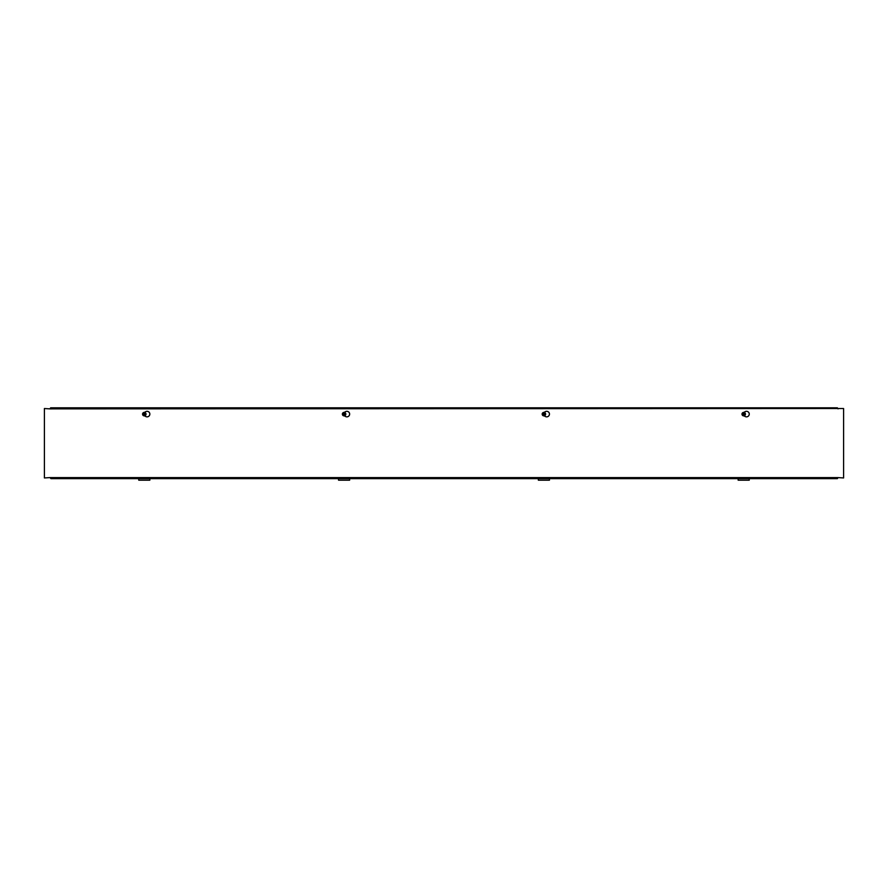 <?xml version="1.0" encoding="UTF-8"?>
<svg xmlns="http://www.w3.org/2000/svg" width="888" height="888" viewBox="0 0 888 888"><rect width="100%" height="100%" fill="white"/><g stroke="black" fill="none" stroke-linecap="round" stroke-linejoin="round"><path stroke-width="1.33" d="M144.433 412.398L145.688 411.677A2.775 2.775 0 0 1 149.85 414.086A2.775 2.775 0 0 1 145.688 416.483L144.578 415.839A1.754 1.754 0 0 0 144.467 412.387M344.233 412.398L345.488 411.677A2.775 2.775 0 0 1 349.65 414.086A2.775 2.775 0 0 1 345.488 416.483L344.378 415.839A1.754 1.754 0 0 0 344.267 412.387M544.033 412.398L545.288 411.677A2.775 2.775 0 0 1 549.45 414.086A2.775 2.775 0 0 1 545.288 416.483L544.178 415.839A1.754 1.754 0 0 0 544.067 412.387M49.95 408.869L44.4 408.524L44.4 477.955L49.95 477.6L50.971 478.643L837.373 478.643L838.05 477.6L843.6 477.955L843.6 408.524L49.95 408.869L50.627 407.825L837.373 407.825L838.05 408.869M743.833 412.398L745.088 411.677A2.775 2.775 0 0 1 749.25 414.086A2.775 2.775 0 0 1 745.088 416.483L743.978 415.839A1.754 1.754 0 0 0 743.867 412.387M738.15 478.643L738.15 480.175L749.25 480.175L749.25 478.643M538.35 478.643L538.35 480.175L549.45 480.175L549.45 478.643M338.55 478.643L338.55 480.175L349.65 480.175L349.65 478.643M138.75 478.643L138.75 480.175L149.85 480.175L149.85 478.643M742.368 414.23L745.032 414.03A1.332 1.332 0 0 1 742.424 414.496L742.535 414.197A1.166 1.166 0 0 1 744.81 413.786L744.976 413.753A1.332 1.332 0 0 0 742.368 414.23M744.865 414.063L742.59 414.474A1.166 1.166 0 0 0 744.865 414.063M742.179 414.263L742.668 412.909L744.244 412.62L745.176 413.719M745.221 413.997L744.732 415.351L743.156 415.639L742.224 414.541M744.288 412.498A1.732 1.732 0 0 1 745.332 414.718A1.732 1.732 0 0 1 743.112 415.762A1.732 1.732 0 0 1 742.068 413.542A1.732 1.732 0 0 1 744.288 412.498M745.276 413.841A1.598 1.598 0 0 0 742.668 412.909A1.598 1.598 0 0 0 743.156 415.639A1.598 1.598 0 0 0 745.276 413.841M542.568 414.23L545.232 414.03A1.332 1.332 0 0 1 542.624 414.496L542.735 414.197A1.166 1.166 0 0 1 545.01 413.786L545.177 413.753A1.332 1.332 0 0 0 542.568 414.23M545.066 414.063L542.79 414.474A1.166 1.166 0 0 0 545.066 414.063M542.379 414.263L542.868 412.909L544.444 412.62L545.376 413.719M545.421 413.997L544.932 415.351L543.356 415.639L542.424 414.541M544.488 412.498A1.732 1.732 0 0 1 545.532 414.718A1.732 1.732 0 0 1 543.312 415.762A1.732 1.732 0 0 1 542.268 413.542A1.732 1.732 0 0 1 544.488 412.498M545.476 413.841A1.598 1.598 0 0 0 542.868 412.909A1.598 1.598 0 0 0 543.356 415.639A1.598 1.598 0 0 0 545.476 413.841M342.768 414.23L345.432 414.03A1.332 1.332 0 0 1 342.824 414.496L342.935 414.197A1.166 1.166 0 0 1 345.21 413.786L345.377 413.753A1.332 1.332 0 0 0 342.768 414.23M345.266 414.063L342.99 414.474A1.166 1.166 0 0 0 345.266 414.063M342.579 414.263L343.068 412.909L344.644 412.62L345.576 413.719M345.621 413.997L345.132 415.351L343.556 415.639L342.624 414.541M344.688 412.498A1.732 1.732 0 0 1 345.732 414.718A1.732 1.732 0 0 1 343.512 415.762A1.732 1.732 0 0 1 342.468 413.542A1.732 1.732 0 0 1 344.688 412.498M345.676 413.841A1.598 1.598 0 0 0 343.068 412.909A1.598 1.598 0 0 0 343.556 415.639A1.598 1.598 0 0 0 345.676 413.841M142.968 414.23L145.632 414.03A1.332 1.332 0 0 1 143.024 414.496L143.135 414.197A1.166 1.166 0 0 1 145.41 413.786L145.577 413.753A1.332 1.332 0 0 0 142.968 414.23M145.466 414.063L143.19 414.474A1.166 1.166 0 0 0 145.466 414.063M142.779 414.263L143.268 412.909L144.844 412.62L145.776 413.719M145.821 413.997L145.332 415.351L143.756 415.639L142.824 414.541M144.888 412.498A1.732 1.732 0 0 1 145.932 414.718A1.732 1.732 0 0 1 143.712 415.762A1.732 1.732 0 0 1 142.668 413.542A1.732 1.732 0 0 1 144.888 412.498M145.876 413.841A1.598 1.598 0 0 0 143.268 412.909A1.598 1.598 0 0 0 143.756 415.639A1.598 1.598 0 0 0 145.876 413.841M49.95 477.611L838.05 477.611"/></g></svg>
